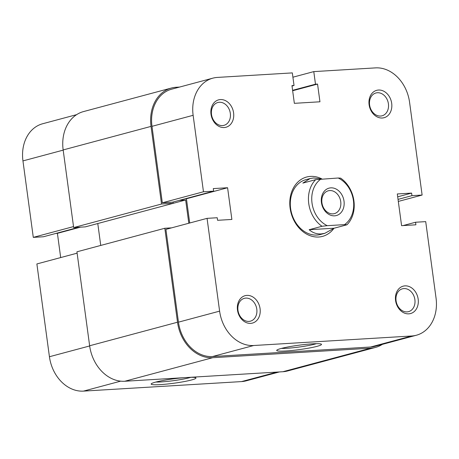 <?xml version="1.0" encoding="UTF-8"?>
<svg xmlns="http://www.w3.org/2000/svg" width="459" height="459" viewBox="0 0 459 459"><rect width="100%" height="100%" fill="white"/><g stroke="black" fill="none" stroke-linecap="round" stroke-linejoin="round"><path stroke-width="0.69" d="M344.015 201.162A14.183 11.228 -105 0 1 334.617 215.828A14.183 11.228 -105 0 1 321.432 202.522A14.183 11.228 -105 0 1 330.836 187.851A14.183 11.228 -105 0 1 344.015 201.162M321.92 202.78A11.819 9.358 75 0 0 334.387 213.63A11.819 9.358 75 0 0 340.739 201.65A11.819 9.358 75 0 0 328.271 190.801A11.819 9.358 75 0 0 321.92 202.78M310.123 178.534L305.855 179.676A28.366 22.457 75 0 0 290.989 210.675A28.366 22.457 75 0 0 316.98 235.048A28.366 22.457 75 0 0 320.537 234.474L324.806 233.327L321.162 233.929C316.635 234.159 312.636 232.759 309.165 229.718L322 226.281A28.366 22.457 -105 0 1 315.694 179.653L302.86 183.095L310.123 178.534L313.6 177.977L321.673 179.004M340.664 178.149A28.366 22.457 -105 0 1 346.964 224.778L344.502 224.635A26.002 20.586 75 0 0 353.43 200.594A26.002 20.586 75 0 0 338.197 178.012L340.664 178.149M324.806 233.327L334.135 228.215L346.964 224.778M315.694 179.653L338.197 178.012M320.95 179.05A26.002 20.586 75 0 0 312.022 203.09A26.002 20.586 75 0 0 327.25 225.673L344.502 224.635M327.25 225.673L322 226.281M309.165 229.718L334.135 228.215M89.637 345.765L76.934 251.813L164.815 228.266L177.518 322.218L89.637 345.765A37.822 29.944 75 0 0 124.791 381.251L282.887 371.727A37.822 29.944 75 0 0 287.632 370.958L375.514 347.411A37.822 29.944 75 0 0 382.381 344.348M177.518 322.218A37.822 29.944 75 0 0 212.672 357.704L370.769 348.18A37.822 29.944 75 0 0 375.514 347.411M171.368 88.042L83.486 111.589A37.822 29.944 75 0 0 63.158 149.938L73.658 227.572L161.534 204.02L151.04 126.391A37.822 29.944 75 0 1 171.368 88.042A37.822 29.944 75 0 1 176.113 87.273L179.584 87.067M73.658 227.572L85.322 226.866L173.204 203.32L173.032 202.04M161.534 204.02L173.204 203.32M100.739 245.439L97.778 223.533L185.654 199.986L179.274 200.371M188.804 223.246L185.654 199.986M164.815 228.266L171.568 227.859M189.601 377.344A22.611 2.209 -7.7 0 1 195.832 377.82A22.611 2.209 -7.7 0 1 184.736 381.481A22.611 2.209 -7.7 0 1 160.214 384.625A22.611 2.209 -7.7 0 1 151.229 383.85A22.611 2.209 -7.7 0 1 183.864 377.694M155.899 382.043A20.248 1.974 172.3 0 0 161.298 381.917A20.248 1.974 172.3 0 0 190.846 377.315M120.654 381.154L83.486 391.114A36.64 29.009 -105 0 1 49.429 356.735L36.881 263.948L77.118 253.167M83.486 391.114L241.583 381.584L277.075 372.077M55.9 233.424L57.409 233.333L60.686 257.574M73.526 226.591L33.289 237.372L43.45 236.758L78.942 227.251M33.289 237.372L22.95 160.908A36.64 29.009 -105 0 1 42.641 123.758L76.619 114.652M279.416 371.933L246.179 380.838A36.64 29.009 -105 0 1 241.583 381.584M80.451 227.159L57.409 233.333M404.987 285.865A14.183 11.228 -105 0 1 418.172 299.17A14.183 11.228 -105 0 1 408.768 313.841A14.183 11.228 -105 0 1 395.583 300.53A14.183 11.228 -105 0 1 404.987 285.865M407.058 311.879A11.819 9.358 75 0 0 408.539 311.644A11.819 9.358 75 0 0 414.735 298.729A11.819 9.358 75 0 0 403.909 288.568A11.819 9.358 75 0 0 402.423 288.809A11.819 9.358 75 0 0 396.226 301.724A11.819 9.358 75 0 0 407.058 311.879M246.89 295.389A14.183 11.228 -105 0 1 260.075 308.7A14.183 11.228 -105 0 1 250.671 323.365A14.183 11.228 -105 0 1 237.487 310.06A14.183 11.228 -105 0 1 246.89 295.389M248.962 321.409A11.819 9.358 75 0 0 250.442 321.168A11.819 9.358 75 0 0 256.638 308.253A11.819 9.358 75 0 0 245.812 298.098A11.819 9.358 75 0 0 244.326 298.339A11.819 9.358 75 0 0 238.129 311.254A11.819 9.358 75 0 0 248.962 321.409M220.412 99.563A14.183 11.228 -105 0 1 233.597 112.868A14.183 11.228 -105 0 1 224.193 127.539A14.183 11.228 -105 0 1 211.014 114.228A14.183 11.228 -105 0 1 220.412 99.563M222.483 125.582A11.819 9.358 75 0 0 223.969 125.341A11.819 9.358 75 0 0 230.166 112.426A11.819 9.358 75 0 0 219.333 102.265A11.819 9.358 75 0 0 217.847 102.506A11.819 9.358 75 0 0 211.656 115.421A11.819 9.358 75 0 0 222.483 125.582M378.509 90.033A14.183 11.228 -105 0 1 391.693 103.344A14.183 11.228 -105 0 1 382.29 118.009A14.183 11.228 -105 0 1 369.105 104.704A14.183 11.228 -105 0 1 378.509 90.033M380.58 116.052A11.819 9.358 75 0 0 382.066 115.811A11.819 9.358 75 0 0 388.257 102.896A11.819 9.358 75 0 0 377.43 92.741A11.819 9.358 75 0 0 375.944 92.982A11.819 9.358 75 0 0 369.753 105.897A11.819 9.358 75 0 0 380.58 116.052M312.447 343.837A22.611 2.209 -7.7 0 1 321.375 344.181A22.611 2.209 -7.7 0 1 310.278 347.842A22.611 2.209 -7.7 0 1 285.762 350.986A22.611 2.209 -7.7 0 1 276.777 350.211A22.611 2.209 -7.7 0 1 289.881 346.614A22.611 2.209 -7.7 0 1 312.447 343.837M281.442 348.404A20.248 1.974 172.3 0 0 286.841 348.283A20.248 1.974 172.3 0 0 316.394 343.682M333.842 228.462A30.73 24.327 -105 0 1 318.689 237.005A30.73 24.327 -105 0 1 290.122 208.174A30.73 24.327 -105 0 1 310.491 176.394A30.73 24.327 -105 0 1 321.971 178.987M398.314 201.426L422.119 195.052L409.571 102.265A36.64 29.009 75 0 0 375.514 67.886L313.784 71.61L292.905 77.204M203.469 191.776L193.13 115.307L151.981 126.334L162.32 202.798L203.469 191.776L213.636 191.162L213.286 188.597L227.589 187.737L231.875 219.442L217.572 220.303L217.227 217.738L207.061 218.352L165.911 229.38L178.459 322.161L219.609 311.139L207.061 218.352M416.359 335.242L375.21 346.27A36.64 29.009 -105 0 1 370.614 347.01L411.763 335.988A36.64 29.009 75 0 0 416.359 335.242A36.64 29.009 75 0 0 436.05 298.092L425.711 221.628L415.55 222.242L415.894 224.807L401.591 225.667L397.305 193.962L411.608 193.096L411.952 195.66L422.119 195.052M411.763 335.988L253.666 345.512L212.517 356.54L370.614 347.01M212.517 356.54A36.64 29.009 -105 0 1 178.459 322.161M189.716 222.999L186.44 198.764L184.931 198.85M213.636 191.162L172.481 202.189L162.32 202.798M151.981 126.334A36.64 29.009 -105 0 1 171.672 89.184L212.821 78.162A36.64 29.009 75 0 0 193.13 115.307M212.821 78.162A36.64 29.009 75 0 1 217.417 77.416L292.326 72.901L294.03 85.489L291.958 85.615L294.351 103.332L319.952 101.789L317.553 84.072L315.482 84.198L313.784 71.61M219.609 311.139A36.64 29.009 75 0 0 253.666 345.512M403.1 225.576L415.55 222.242M397.689 196.825L411.608 193.096M398.039 199.39L411.952 195.66M186.44 198.764L227.589 187.737M292.653 90.744L317.553 84.072M292.595 90.331L315.482 84.198M292.016 86.028L294.03 85.489M370.769 348.18L282.887 371.727M212.672 357.704L124.791 381.251M151.04 126.391L63.158 149.938M49.429 356.735L89.66 345.954M63.187 150.127L22.95 160.908"/></g></svg>
